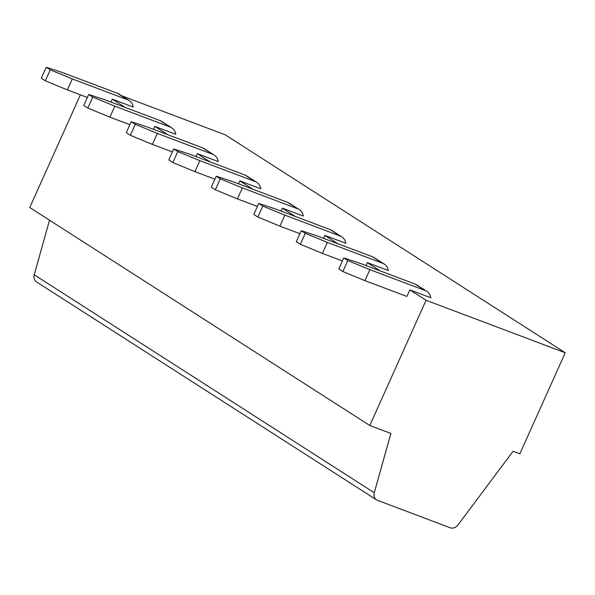 <?xml version="1.0" encoding="UTF-8"?>
<svg xmlns="http://www.w3.org/2000/svg" width="595" height="595" viewBox="0 0 595 595"><rect width="100%" height="100%" fill="white"/><g stroke="black" fill="none" stroke-linecap="round" stroke-linejoin="round"><path stroke-width="0.89" d="M199.846 160.672L194.907 171.658L172.855 162.547L177.786 151.561L199.846 160.672L255.136 181.527A12.101 10.122 122.7 0 1 256.728 182.323A12.101 10.122 122.7 0 1 260.788 188.793L239.815 180.887L252.801 189.21M242.351 187.916L237.412 198.901L215.36 189.79L220.291 178.812L242.351 187.916L297.641 208.771A12.101 10.122 122.7 0 1 299.233 209.574A12.101 10.122 122.7 0 1 303.294 216.045L282.32 208.131L295.306 216.454M284.856 215.159L279.918 226.145L257.866 217.041L262.797 206.056L284.856 215.159L340.147 236.014A12.101 10.122 122.7 0 1 341.738 236.817A12.101 10.122 122.7 0 1 345.799 243.288L324.825 235.375L337.811 243.705M327.362 242.41L322.423 253.388L300.371 244.285L305.302 233.3L327.362 242.41L382.652 263.265A12.101 10.122 122.7 0 1 384.244 264.061A12.101 10.122 122.7 0 1 388.304 270.532L367.331 262.626L380.317 270.948M369.867 269.654L364.928 280.639L342.876 271.528L347.807 260.543L369.867 269.654L425.157 290.509A12.101 10.122 122.7 0 1 426.749 291.305A12.101 10.122 122.7 0 1 430.81 297.775L409.836 289.869L426.065 300.274L565.25 352.768L519.837 453.821L513.069 451.27L457.971 524.976A7.259 6.076 -57.3 0 1 450.251 527.772L377.453 500.321A7.259 6.076 -57.3 0 1 376.501 499.837A7.259 6.076 -57.3 0 1 374.27 492.749L390.885 433.45L369.793 425.492L426.065 300.274M121.663 95.75L225.208 134.805L565.25 352.768M72.33 78.934L67.391 89.919L45.339 80.816L50.27 69.831L72.33 78.934L127.62 99.789A12.101 10.122 122.7 0 1 129.212 100.592A12.101 10.122 122.7 0 1 133.273 107.063L112.299 99.149L125.285 107.472M114.835 106.178L109.897 117.163L87.844 108.059L92.775 97.074L114.835 106.178L170.125 127.04A12.101 10.122 122.7 0 1 171.717 127.836A12.101 10.122 122.7 0 1 175.778 134.306L154.804 126.393L167.79 134.723M157.34 133.429L152.402 144.414L130.35 135.303L135.281 124.318L157.34 133.429L212.631 154.284A12.101 10.122 122.7 0 1 214.222 155.079A12.101 10.122 122.7 0 1 218.283 161.55L197.309 153.644L210.295 161.966M194.907 171.658L214.892 179.192M172.855 162.547L168.787 159.943L173.725 148.958L189.805 154.239L245.095 175.094A12.101 10.122 122.7 0 1 246.687 175.889L256.728 182.323M177.786 151.561L173.725 148.958M239.815 180.887L238.498 183.818M197.309 153.644L195.993 156.574M154.804 126.393L153.488 129.323M112.299 99.149L110.982 102.08M369.793 425.492L29.75 207.529L80.399 94.828M409.836 289.869L406.876 296.459L364.928 280.639M367.331 262.626L366.014 265.549M324.825 235.375L323.509 238.305M282.32 208.131L281.004 211.061M341.738 236.817L331.698 230.377A12.101 10.122 122.7 0 0 330.106 229.581L274.816 208.726L258.736 203.453L253.797 214.438L257.866 217.041M262.797 206.056L258.736 203.453M279.918 226.145L299.902 233.686M384.244 264.061L374.203 257.628A12.101 10.122 122.7 0 0 372.611 256.824L317.321 235.97L301.241 230.696L296.303 241.682L300.371 244.285M322.423 253.388L342.408 260.93M305.302 233.3L301.241 230.696M376.501 499.837L36.459 281.874A7.259 6.076 -57.3 0 1 34.227 274.786L49.519 220.202M214.222 155.079L204.182 148.646A12.101 10.122 122.7 0 0 202.59 147.843L147.3 126.988L131.22 121.715L126.281 132.7L130.35 135.303M152.402 144.414L172.386 151.948M135.281 124.318L131.22 121.715M171.717 127.836L161.676 121.402A12.101 10.122 122.7 0 0 160.085 120.599L104.794 99.744L88.715 94.471L83.776 105.456L87.844 108.059M109.897 117.163L129.881 124.705M92.775 97.074L88.715 94.471M129.212 100.592L119.171 94.151A12.101 10.122 122.7 0 0 117.579 93.356L62.289 72.501L46.209 67.228L41.271 78.213L45.339 80.816M67.391 89.919L87.376 97.454M50.27 69.831L46.209 67.228M426.749 291.305L416.708 284.871A12.101 10.122 122.7 0 0 415.117 284.075L359.826 263.221L343.746 257.94L338.808 268.925L342.876 271.528M347.807 260.543L343.746 257.94M299.233 209.574L289.192 203.133A12.101 10.122 122.7 0 0 287.601 202.337L232.31 181.482L216.23 176.209L211.292 187.187L215.36 189.79M237.412 198.901L257.397 206.435M220.291 178.812L216.23 176.209M255.136 181.527L245.095 175.094M340.147 236.014L330.106 229.581M382.652 263.265L372.611 256.824M34.227 274.786L374.27 492.749M212.631 154.284L202.59 147.843M170.125 127.04L160.085 120.599M127.62 99.789L117.579 93.356M425.157 290.509L415.117 284.075M297.641 208.771L287.601 202.337"/></g></svg>
